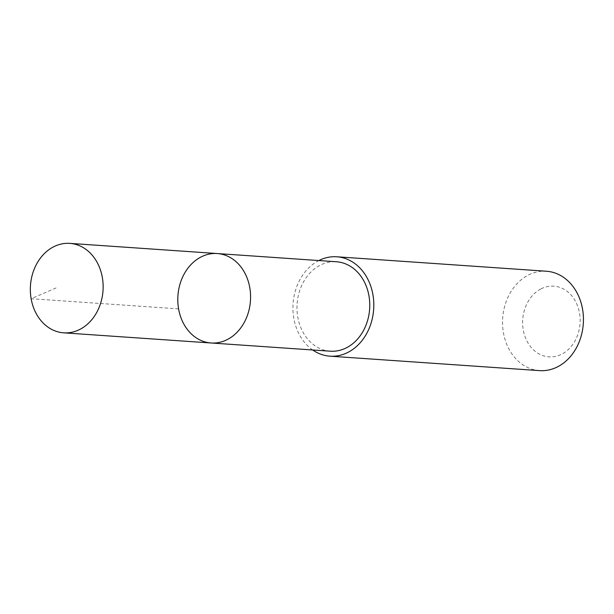 <?xml version="1.0" encoding="UTF-8"?>
<svg xmlns="http://www.w3.org/2000/svg" width="614" height="614" viewBox="0 0 614 614"><rect width="100%" height="100%" fill="white"/><g stroke="black" fill="none" stroke-linecap="round" stroke-linejoin="round"><path stroke-width="0.46" stroke-dasharray="3.07 2.3" d="M217.272 253.544A44.83 36.356 -86.1 0 0 177.914 295.764A44.83 36.356 -86.1 0 0 211.109 342.988M330.286 351.193A44.822 36.356 93.9 0 1 297.337 314.107A44.822 36.356 93.9 0 1 320.224 265.194A44.822 36.356 93.9 0 1 336.449 261.764M312.703 349.988A49.811 40.401 93.9 0 1 293.062 303.769A49.811 40.401 93.9 0 1 318.766 260.605A49.811 40.401 93.9 0 1 318.873 260.551M539.568 370.626A49.811 40.401 93.9 0 1 502.95 329.411A49.811 40.401 93.9 0 1 528.393 275.049A49.811 40.401 93.9 0 1 546.422 271.234M541.003 288.872A35.435 28.735 93.9 0 1 579.816 325.934A35.435 28.735 93.9 0 1 533.343 349.711A35.435 28.735 93.9 0 1 541.003 288.872M178.59 308.873L31.13 298.711L57.217 287.444"/><path stroke-width="0.92" d="M217.272 253.544L336.449 261.764A44.822 36.356 93.9 0 1 369.398 298.849A44.822 36.356 93.9 0 1 346.503 347.762A44.822 36.356 93.9 0 1 330.286 351.193L211.109 342.988A44.83 36.356 -86.1 0 0 227.326 339.55A44.83 36.356 -86.1 0 0 250.22 290.637A44.83 36.356 -86.1 0 0 217.272 253.544A44.83 36.356 -86.1 0 0 177.914 295.764A44.83 36.356 -86.1 0 0 211.109 342.988A44.83 36.356 -86.1 0 0 227.326 339.55A44.83 36.356 -86.1 0 0 250.22 290.637A44.83 36.356 -86.1 0 0 217.272 253.544L69.819 243.374A44.83 36.364 93.9 0 1 102.776 280.468A44.83 36.364 93.9 0 1 79.881 329.388A44.83 36.364 93.9 0 1 63.656 332.826A44.83 36.364 93.9 0 1 30.7 295.733A44.83 36.364 93.9 0 1 53.595 246.813A44.83 36.364 93.9 0 1 69.819 243.374M318.873 260.551A49.811 40.401 93.9 0 1 336.794 256.782A49.811 40.401 93.9 0 1 373.673 309.256A49.811 40.401 93.9 0 1 329.948 356.174A49.811 40.401 93.9 0 1 312.703 349.988M336.794 256.782L546.422 271.234A49.811 40.401 93.9 0 1 583.3 323.708A49.811 40.401 93.9 0 1 539.568 370.626L329.948 356.174M211.109 342.988L63.656 332.826"/></g></svg>
